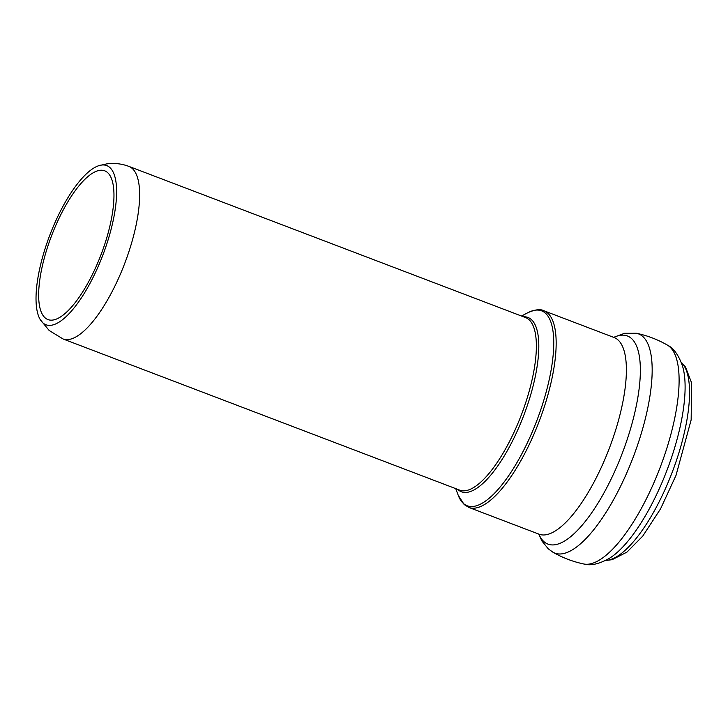 <?xml version="1.0" encoding="UTF-8"?>
<svg xmlns="http://www.w3.org/2000/svg" width="728" height="728" viewBox="0 0 728 728"><rect width="100%" height="100%" fill="white"/><g stroke="black" fill="none" stroke-linecap="round" stroke-linejoin="round"><path stroke-width="1.09" d="M45.045 317.79A79.616 26.481 -69.1 0 0 47.957 319.592A79.616 26.481 -69.1 0 0 101.046 254.627A79.616 26.481 -69.1 0 0 104.659 170.798A79.616 26.481 -69.1 0 0 53.417 231.049A79.616 26.481 -69.1 0 0 45.045 317.79M42.861 322.868A85.176 28.328 -69.1 0 0 104.677 250.141A85.176 28.328 -69.1 0 0 98.944 165.638A85.176 28.328 -69.1 0 0 49.832 235.108A85.176 28.328 -69.1 0 0 40.258 319.637A85.176 28.328 -69.1 0 0 42.861 322.868M457.694 489.38A93.293 31.022 -69.1 0 0 458.039 489.698A93.293 31.022 -69.1 0 0 523.896 415.069A93.293 31.022 -69.1 0 0 523.468 316.78M128.847 166.375L525.58 317.581A92.356 30.713 110.9 0 1 521.385 414.814A92.356 30.713 110.9 0 1 459.796 490.181L63.063 338.984A92.356 30.713 -69.1 0 0 124.652 263.618A92.356 30.713 -69.1 0 0 128.847 166.375C121.585 163.682 114.196 162.854 106.688 163.9L98.944 165.638M455.728 488.634L458.194 495.204A104.322 34.698 -69.1 0 0 463.427 503.467A104.322 34.698 -69.1 0 0 540.913 409.282A104.322 34.698 -69.1 0 0 527.727 312.767L521.512 316.025M605.65 560.442A107.052 35.599 -69.1 0 0 672.19 472.29A107.052 35.599 -69.1 0 0 681.199 362.216M667.248 345.017A117.335 39.021 -69.1 0 1 654.463 481.481A117.335 39.021 -69.1 0 1 583.792 563.991C590.781 566.011 599.544 563.972 610.073 557.903A111.966 37.237 -69.1 0 0 666.966 470.297A111.966 37.237 -69.1 0 0 682.809 367.058C678.987 355.51 673.81 348.166 667.248 345.017C657.602 339.485 647.338 335.572 636.463 333.278L624.615 333.288L613.64 337.337M583.792 563.991C572.918 561.697 562.653 557.794 553.007 552.261A117.335 39.021 -69.1 0 0 627.518 471.207A117.335 39.021 -69.1 0 0 636.472 333.288M538.856 534.115A111.384 37.046 -69.1 0 0 543.925 541.641A111.384 37.046 -69.1 0 0 626.171 442.506A111.384 37.046 -69.1 0 0 613.822 337.41M539.648 534.507L539.12 534.216A105.251 35.008 -69.1 0 0 609.309 448.33A105.251 35.008 -69.1 0 0 614.086 337.51L543.861 310.747C540.449 308.836 535.071 309.509 527.727 312.767M539.12 534.216L468.896 507.452A105.251 35.008 -69.1 0 0 539.084 421.567A105.251 35.008 -69.1 0 0 543.861 310.747M63.063 338.984L49.167 330.485L40.258 319.637M605.605 560.46L612.075 559.705L626.954 552.115L642.751 536.108L660.569 508.817L676.003 475.402L691.154 419.883L691.6 382.873L685.53 367.085L681.18 362.171M553.007 552.261L548.202 548.775L541.923 540.995L538.675 534.043M614.678 337.646L614.086 337.51M468.896 507.452L464.164 504.54L458.194 495.204"/></g></svg>
